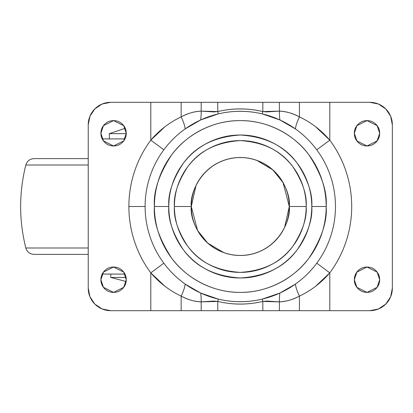 <?xml version="1.0" encoding="UTF-8"?>
<svg xmlns="http://www.w3.org/2000/svg" width="413" height="413" viewBox="0 0 413 413"><rect width="100%" height="100%" fill="white"/><g stroke="black" fill="none" stroke-linecap="round" stroke-linejoin="round"><path stroke-width="0.62" d="M124.969 138.918L102.181 138.918L124.969 138.918L109.352 138.918L109.352 133.662L126.244 133.662L109.352 133.662L125.263 128.293M126.063 277.464L110.761 277.464L126.13 281.527L110.761 277.464L125.02 277.464M124.969 274.082L102.181 274.082L124.969 274.082M109.352 138.918L123.797 138.918M191.296 206.5C191.296 200 192.535 193.754 195.024 187.75C192.541 193.754 191.296 200 191.296 206.5C189.324 192.169 204.027 158.174 240.289 157.503C276.555 158.174 291.253 192.169 289.286 206.5C289.286 213 288.047 219.246 285.559 225.25C288.042 219.246 289.286 213 289.286 206.5C289.286 200 288.042 193.754 285.559 187.75C288.047 193.754 289.286 200 289.286 206.5C291.253 220.831 276.555 254.826 240.289 255.497C204.027 254.826 189.324 220.831 191.296 206.5C191.296 213 192.541 219.246 195.024 225.25C192.535 219.246 191.296 213 191.296 206.5L196.02 185.504L191.296 206.5C191.296 213 192.535 219.246 195.024 225.25C197.512 231.254 201.054 236.551 205.648 241.146C210.243 245.74 215.54 249.282 221.544 251.765C227.542 254.253 233.794 255.497 240.289 255.497C246.788 255.497 253.04 254.253 259.039 251.765C265.043 249.282 270.339 245.74 274.934 241.146L274.939 241.146C279.529 236.551 283.07 231.254 285.559 225.25C288.047 219.246 289.286 213 289.286 206.5L306.183 206.5C307.06 195.05 302.672 181.87 293.003 166.966C281.563 150.972 263.99 142.186 240.289 140.606C216.593 142.186 199.02 150.972 187.579 166.966C177.91 181.87 173.517 195.05 174.4 206.5L191.296 206.5L174.4 206.5C174.4 197.76 176.072 189.355 179.412 181.286C182.758 173.212 187.517 166.088 193.697 159.908C199.877 153.729 207.001 148.969 215.075 145.624C223.149 142.279 231.554 140.606 240.289 140.606C249.029 140.606 257.433 142.279 265.507 145.624C273.582 148.969 280.706 153.729 286.885 159.908C293.065 166.088 297.825 173.212 301.17 181.286C304.51 189.355 306.183 197.76 306.183 206.5C306.183 215.24 304.51 223.645 301.17 231.714C297.825 239.788 293.065 246.912 286.885 253.092C280.706 259.271 273.582 264.031 265.507 267.376C257.433 270.721 249.029 272.394 240.289 272.394C231.554 272.394 223.149 270.721 215.075 267.376C207.001 264.031 199.877 259.271 193.697 253.092C187.517 246.912 182.758 239.788 179.412 231.714C176.072 223.645 174.4 215.24 174.4 206.5C173.517 217.95 177.91 231.13 187.579 246.034C199.02 262.028 216.593 270.814 240.289 272.394C263.99 270.814 281.563 262.028 293.003 246.034C302.672 231.13 307.06 217.95 306.183 206.5L289.286 206.5L284.562 227.496L289.286 206.5C289.286 200 288.047 193.754 285.559 187.75C283.07 181.746 279.529 176.449 274.934 171.854C270.339 167.26 265.043 163.718 259.039 161.235C253.04 158.747 246.788 157.503 240.289 157.503C233.794 157.503 227.542 158.747 221.544 161.235C215.54 163.718 210.243 167.26 205.648 171.854L205.643 171.854C201.054 176.449 197.512 181.746 195.024 187.75C192.535 193.754 191.296 200 191.296 206.5L197.528 230.418L207.77 243.149L223.831 252.648L207.77 243.149L197.528 230.418L191.296 206.5M203.955 173.63L207.424 170.161L203.955 173.63M219.298 162.226L223.831 160.352L219.298 162.226M237.836 157.565L242.746 157.565L237.836 157.565M256.752 160.352L272.812 169.851L283.055 182.582L289.286 206.5L283.055 182.582L272.812 169.851L256.752 160.352M315.744 126.843L329.791 140.146L316.75 149.816A95.176 95.176 0 0 1 316.75 263.184C310.746 271.279 303.643 278.243 295.434 284.077L279.911 293.039L262.27 299.105C247.619 302.584 232.963 302.584 218.312 299.105L200.672 293.039L185.148 284.077A95.176 95.176 0 0 1 145.113 206.5L128.877 206.5A111.412 111.412 0 0 0 150.791 272.854L163.832 263.184C157.756 254.986 153.115 246.04 149.914 236.35C146.713 226.654 145.113 216.706 145.113 206.5C145.113 196.294 146.713 186.346 149.914 176.65C153.115 166.96 157.756 158.014 163.832 149.816C169.831 141.721 176.94 134.757 185.148 128.923L200.672 119.961L218.312 113.895C232.963 110.416 247.619 110.416 262.27 113.895L279.911 119.961L295.434 128.923A16.897 4.073 -62.5 0 1 299.43 116.889C292.275 113.172 285.595 111.252 279.4 111.128L279.4 102.31L299.43 102.31L299.43 116.889C293.132 113.41 286.457 111.489 279.4 111.128L266.989 111.918L262.823 111.577C247.8 108.01 232.782 108.01 217.759 111.577L217.759 102.31L262.823 102.31L262.823 111.577L262.823 102.31L279.4 102.31L279.4 111.128L262.823 111.577A97.561 97.561 0 0 0 217.759 111.577L213.593 111.918L201.183 111.128L201.183 102.31L217.759 102.31L217.759 111.577L218.312 113.895A95.176 95.176 0 0 1 262.27 113.895L262.823 111.577L262.27 113.895A95.176 95.176 0 0 1 279.911 119.961A16.897 4.553 -88.9 0 1 279.4 111.128A16.897 4.553 91.1 0 0 279.911 119.961A95.176 95.176 0 0 1 316.75 149.816A95.176 95.176 0 0 0 295.434 128.923A16.897 4.073 117.5 0 1 299.43 116.889L299.43 102.31L369.821 102.31L378.442 104.024L385.752 108.908L390.636 116.218L392.35 124.84L392.35 288.16L390.636 296.782L385.752 304.092L378.442 308.976L369.821 310.69L329.791 310.69L329.791 272.854C336.905 263.257 342.336 252.782 346.084 241.44C349.832 230.093 351.706 218.446 351.706 206.5C351.706 194.554 349.832 182.907 346.084 171.56C342.336 160.218 336.905 149.743 329.791 140.146L329.791 102.31L201.183 102.31L201.183 111.128C194.988 111.252 188.307 113.172 181.152 116.889L181.152 102.31L201.183 102.31L110.761 102.31L150.791 102.31L150.791 140.146C143.678 149.743 138.247 160.218 134.499 171.56C130.751 182.907 128.877 194.554 128.877 206.5C128.877 218.446 130.751 230.093 134.499 241.44C138.247 252.782 143.678 263.257 150.791 272.854L150.791 310.69L110.761 310.69L102.14 308.976L94.83 304.092L89.946 296.782L88.232 288.16L88.232 124.84L89.946 116.218L94.83 108.908L102.14 104.024L110.761 102.31A22.529 22.529 0 0 0 88.232 124.84L88.232 288.16A22.529 22.529 0 0 0 110.761 310.69L181.152 310.69L181.152 296.111C188.307 299.828 194.988 301.748 201.183 301.872L201.183 310.69L181.152 310.69L181.152 296.111A16.897 4.073 -62.5 0 0 185.148 284.077C176.94 278.243 169.831 271.279 163.832 263.184L150.791 272.854L150.791 310.69L201.183 310.69L201.183 301.872L213.593 301.082L217.759 301.423L217.759 310.69L201.183 310.69L217.759 310.69L217.759 301.423C232.782 304.99 247.8 304.99 262.823 301.423L266.989 301.082L279.4 301.872L279.4 310.69L262.823 310.69L262.823 301.423L262.823 310.69L217.759 310.69L279.4 310.69L279.4 301.872C285.595 301.748 292.275 299.828 299.43 296.111L299.43 310.69L279.4 310.69L329.791 310.69L329.791 272.854L315.744 286.157M168.803 206.5C167.848 194.074 172.613 179.774 183.098 163.605C195.514 146.254 214.579 136.724 240.289 135.01C266.003 136.724 285.068 146.254 297.484 163.605C307.969 179.774 312.734 194.074 311.779 206.5L326.177 206.5C327.323 191.57 321.598 174.394 309.001 154.968C295.822 136.522 269.446 120.276 240.289 120.617C211.136 120.276 184.761 136.522 171.581 154.968C158.984 174.394 153.259 191.57 154.405 206.5L168.803 206.5C168.803 215.978 170.615 225.1 174.245 233.856C177.869 242.617 183.036 250.345 189.743 257.051C196.443 263.752 204.177 268.92 212.932 272.549C221.693 276.178 230.81 277.99 240.289 277.99C249.772 277.99 258.889 276.178 267.65 272.549C276.405 268.92 284.139 263.752 290.84 257.051C297.546 250.345 302.714 242.617 306.338 233.856C309.967 225.1 311.779 215.978 311.779 206.5C311.779 197.022 309.967 187.9 306.338 179.144C302.714 170.383 297.546 162.655 290.84 155.949C284.139 149.248 276.405 144.08 267.65 140.451C258.889 136.822 249.772 135.01 240.289 135.01C230.81 135.01 221.693 136.822 212.932 140.451C204.177 144.08 196.443 149.248 189.743 155.949C183.036 162.655 177.869 170.383 174.245 179.144C170.615 187.9 168.803 197.022 168.803 206.5L154.405 206.5C154.405 217.888 156.584 228.843 160.941 239.364C165.303 249.891 171.509 259.178 179.562 267.232C187.616 275.285 196.903 281.49 207.424 285.848C217.945 290.205 228.9 292.383 240.289 292.383C251.682 292.383 262.637 290.205 273.158 285.848C283.679 281.49 292.967 275.285 301.02 267.232C309.074 259.178 315.279 249.891 319.636 239.364C323.998 228.843 326.177 217.888 326.177 206.5C326.177 195.112 323.998 184.157 319.636 173.636C315.279 163.109 309.074 153.822 301.02 145.768C292.967 137.715 283.679 131.51 273.158 127.152C262.637 122.795 251.682 120.617 240.289 120.617C228.9 120.617 217.945 122.795 207.424 127.152C196.903 131.51 187.616 137.715 179.562 145.768C171.509 153.822 165.303 163.109 160.941 173.636C156.584 184.157 154.405 195.112 154.405 206.5C153.259 221.43 158.984 238.606 171.581 258.032C184.761 276.478 211.136 292.724 240.289 292.383C269.446 292.724 295.822 276.478 309.001 258.032C321.598 238.606 327.323 221.43 326.177 206.5L311.779 206.5C312.734 218.926 307.969 233.226 297.484 249.395C285.068 266.746 266.003 276.276 240.289 277.99C214.579 276.276 195.514 266.746 183.098 249.395C172.613 233.226 167.848 218.926 168.803 206.5M276.627 239.37L273.158 242.839L276.627 239.37M261.284 250.774L256.752 252.648L261.284 250.774M242.746 255.435L237.836 255.435L242.746 255.435M126.249 133.285L123.714 140.89L113.575 145.959L103.436 140.89L100.901 133.285C100.901 136.786 102.14 139.775 104.613 142.248C107.091 144.72 110.075 145.959 113.575 145.959C117.075 145.959 120.059 144.72 122.537 142.248C125.01 139.775 126.249 136.786 126.249 133.285C126.249 129.785 125.01 126.801 122.537 124.328C120.059 121.85 117.075 120.617 113.575 120.617C110.075 120.617 107.091 121.85 104.613 124.328C102.14 126.801 100.901 129.785 100.901 133.285L103.436 125.681L113.575 120.617L123.714 125.681L126.249 133.285M379.676 133.285L377.146 140.89L367.007 145.959L356.868 140.89L354.333 133.285C354.333 136.786 355.572 139.775 358.045 142.248C360.523 144.72 363.507 145.959 367.007 145.959C370.507 145.959 373.491 144.72 375.969 142.248C378.442 139.775 379.676 136.786 379.676 133.285C379.676 129.785 378.442 126.801 375.969 124.328C373.491 121.85 370.507 120.617 367.007 120.617C363.507 120.617 360.523 121.85 358.045 124.328C355.572 126.801 354.333 129.785 354.333 133.285L356.868 125.681L367.007 120.617L377.146 125.681L379.676 133.285C379.676 129.785 378.442 126.801 375.969 124.328M379.676 279.715L377.146 287.319L367.007 292.383L356.868 287.319L354.333 279.715C354.333 283.215 355.572 286.199 358.045 288.672C360.523 291.15 363.507 292.383 367.007 292.383C370.507 292.383 373.491 291.15 375.969 288.672C378.442 286.199 379.676 283.215 379.676 279.715C379.676 276.214 378.442 273.225 375.969 270.752C373.491 268.28 370.507 267.041 367.007 267.041C363.507 267.041 360.523 268.28 358.045 270.752C355.572 273.225 354.333 276.214 354.333 279.715L356.868 272.11L367.007 267.041L377.146 272.11L379.676 279.715M126.249 279.715L123.714 287.319L113.575 292.383L103.436 287.319L100.901 279.715C100.901 283.215 102.14 286.199 104.613 288.672C107.091 291.15 110.075 292.383 113.575 292.383C117.075 292.383 120.059 291.15 122.537 288.672C125.01 286.199 126.249 283.215 126.249 279.715C126.249 276.214 125.01 273.225 122.537 270.752C120.059 268.28 117.075 267.041 113.575 267.041C110.075 267.041 107.091 268.28 104.613 270.752C102.14 273.225 100.901 276.214 100.901 279.715L103.436 272.11L113.575 267.041L123.714 272.11L126.249 279.715M316.75 149.816L329.791 140.146L329.791 102.31L369.821 102.31A22.529 22.529 0 0 1 392.35 124.84L392.35 288.16A22.529 22.529 0 0 1 369.821 310.69L299.43 310.69L299.43 296.111C311.061 290.613 321.18 282.864 329.791 272.854A111.412 111.412 0 0 0 329.791 140.146C321.18 130.136 311.061 122.387 299.43 116.889M181.152 116.889C169.521 122.387 159.403 130.136 150.791 140.146L163.832 149.816A95.176 95.176 0 0 1 185.148 128.923A16.897 4.073 -117.5 0 0 181.152 116.889A16.897 4.073 62.5 0 1 185.148 128.923A95.176 95.176 0 0 1 200.672 119.961A16.897 4.553 -91.1 0 0 201.183 111.128A16.897 4.553 88.9 0 1 200.672 119.961A95.176 95.176 0 0 1 218.312 113.895L217.759 111.577L201.183 111.128C194.125 111.489 187.45 113.41 181.152 116.889L181.152 102.31L150.791 102.31L150.791 140.146L164.839 126.843M164.839 286.157L150.791 272.854C159.403 282.864 169.521 290.613 181.152 296.111C187.45 299.59 194.125 301.511 201.183 301.872A16.897 4.553 -88.9 0 0 200.672 293.039A95.176 95.176 0 0 1 185.148 284.077A16.897 4.073 117.5 0 1 181.152 296.111M122.537 288.672C120.059 291.15 117.075 292.383 113.575 292.383M128.877 206.5L145.113 206.5A95.176 95.176 0 0 1 163.832 149.816L150.791 140.146A111.412 111.412 0 0 0 128.877 206.5M316.75 263.184L329.791 272.854L316.75 263.184A95.176 95.176 0 0 1 295.434 284.077A16.897 4.073 62.5 0 0 299.43 296.111A16.897 4.073 -117.5 0 1 295.434 284.077A95.176 95.176 0 0 1 279.911 293.039A16.897 4.553 88.9 0 0 279.4 301.872C286.457 301.511 293.132 299.59 299.43 296.111M200.672 293.039A16.897 4.553 91.1 0 1 201.183 301.872L217.759 301.423L218.312 299.105A95.176 95.176 0 0 1 200.672 293.039M279.4 301.872A16.897 4.553 -91.1 0 1 279.911 293.039A95.176 95.176 0 0 1 262.27 299.105L262.823 301.423L279.4 301.872M218.312 299.105L217.759 301.423A97.561 97.561 0 0 0 262.823 301.423L262.27 299.105A95.176 95.176 0 0 1 218.312 299.105M88.232 254.372L34.016 254.372L88.232 254.372M88.232 247.996L25.828 247.996L88.232 247.996M88.232 165.004L25.828 165.004L88.232 165.004M88.232 158.628L34.016 158.628L88.232 158.628M110.761 277.464L110.761 274.082M34.016 158.628C29.839 158.891 27.108 161.018 25.828 165.004C18.931 192.67 18.931 220.33 25.828 247.996C27.108 251.982 29.839 254.109 34.016 254.372"/></g></svg>
